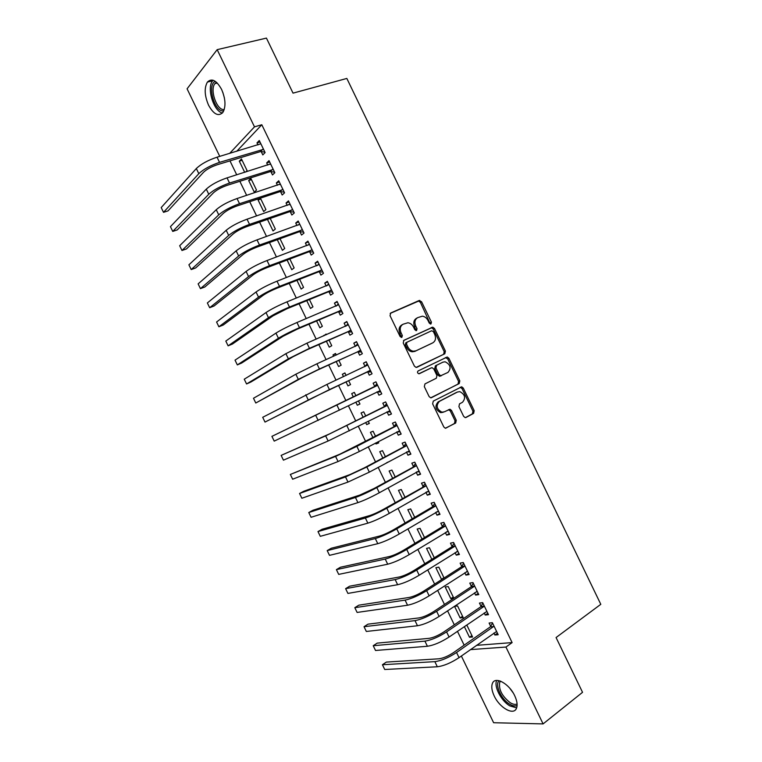 <?xml version="1.0" encoding="UTF-8"?>
<svg xmlns="http://www.w3.org/2000/svg" width="762" height="762" viewBox="0 0 762 762"><rect width="100%" height="100%" fill="white"/><g stroke="black" fill="none" stroke-linecap="round" stroke-linejoin="round"><path stroke-width="1.14" d="M430.987 323.955L431.416 322.126L421.577 301.762L419.1 300.523L390.696 313.02L390.039 315.687L400.088 336.499L401.869 337.356L402.326 335.471L401.022 332.784C399.507 328.841 400.202 325.993 403.108 324.221L407.889 322.764C410.318 323.107 412.204 324.536 413.537 327.069L414.823 329.736L416.576 330.584L417.014 328.727L415.728 326.069C414.223 322.174 414.89 319.354 417.738 317.621L422.367 316.182C424.777 316.506 426.653 317.935 427.987 320.469L429.263 323.107L430.987 323.955M430.33 324.021L420.414 302.419L418.624 301.076L390.192 313.411M401.241 337.433L399.879 333.404L401.022 332.784M415.928 330.66L414.566 326.698L415.728 326.069M494.205 695.944C491.747 690.677 491.176 686.448 492.471 683.266C495.205 675.989 509.159 683.609 514.702 695.725C517.141 700.973 517.722 705.183 516.455 708.346C513.598 715.813 499.586 707.803 494.205 695.944M208.569 105.213C204.511 95.66 204.121 87.954 207.397 82.086C211.76 77.876 216.494 80.324 221.599 89.43C225.638 99.022 226.047 106.709 222.818 112.481C218.389 116.767 213.646 114.338 208.569 105.213M463.629 416.338L465.144 417.595L466.068 417.452L473.621 413.385L474.183 410.67L463.267 388.077L461.696 386.801L433.264 401.117L432.645 403.879L443.808 426.968L445.322 428.234L455.676 423.043L456.267 420.281L451.533 410.489L449.99 409.213L444.408 411.804L441.893 412.175C436.607 409.213 435.769 405.613 439.369 401.383L457.514 392.011L459.829 391.649C465.087 394.497 465.963 398.05 462.477 402.298L459.505 403.87L458.915 406.594L463.629 416.338M476.46 645.347L512.112 642.595L261.804 124.749L254.489 126.854L229.629 153.419M512.112 642.595L505.939 647.052L543.087 723.9L493.624 722.728L461.362 656.006M219.751 156.381L187.081 88.811L217.17 49.654L266.433 38.1L293.037 93.145L346.834 78.438L600.799 604.323L556.069 637.537L582.539 692.325L543.087 723.9M217.17 49.654L254.489 126.854M444.817 353.758L445.408 351.101L434.492 328.498L432.768 327.165L403.879 340.309L403.231 343.005L414.395 366.103L416.062 367.427L444.817 353.758L443.617 354.33L444.217 351.682L433.311 329.108L431.587 327.784L403.517 340.557M448.885 358.292L459.8 380.895L459.219 383.572L430.692 397.831L429.101 396.545L424.329 386.658L424.958 383.915L436.331 378.228L436.94 375.523L433.807 369.027L432.159 367.722L431.321 367.856L418.814 373.78C417.366 373.018 417.138 372.075 418.1 370.951L447.237 356.987L448.885 358.292L447.675 358.854L458.581 381.419L459.8 380.895M484.213 612.934L485.232 615.048L488.49 614.677L482.67 602.647L479.441 603.066L481.012 606.314M460.162 617.953L463.21 617.601L457.581 605.961L454.562 606.361L460.162 617.953L462.582 616.306M464.782 572.748L465.925 575.1L469.097 574.558L463.277 562.518L460.134 563.118L461.696 566.356M444.075 578.015L438.817 567.147L435.874 567.709L441.474 579.301L443.932 577.729M442.284 579.168L441.474 579.301M445.351 532.543L446.608 535.143L449.694 534.429L443.875 522.389L440.807 523.151L442.379 526.399M424.51 537.553L420.043 528.333L417.176 529.047L422.024 539.058M425.91 492.328L427.282 495.176L430.292 494.29L424.472 482.241L421.491 483.175L423.053 486.423M404.936 497.072L401.269 489.499L398.478 490.366L402.412 498.51M406.46 452.095L407.956 455.19L410.889 454.133L405.06 442.084L402.155 443.189L403.727 446.437M385.362 456.581L382.495 450.647L379.771 451.685L382.8 457.952M388.01 462.058L386.391 462.925M387.048 411.947L388.62 415.195L391.468 413.976L385.639 401.917L382.819 403.193L384.391 406.441M365.779 416.081L363.703 411.794L361.064 412.985L363.188 417.376M365.722 422.615L366.674 424.596L369.256 423.281M368.303 421.31L369.341 423.453L366.674 424.596M367.713 371.932L369.284 375.18L372.047 373.79L366.217 361.74L363.474 363.179L365.046 366.427M346.129 375.456L344.91 372.923L342.348 374.275L343.51 376.676M346.015 381.867L347.958 385.886L350.549 384.591L348.634 380.629M348.367 331.908L349.939 335.156L352.615 333.604L346.786 321.545L344.129 323.155L345.653 326.298M326.422 334.68L326.117 334.051L323.764 335.832M326.393 341.271L329.241 347.167L331.756 345.71L329.041 340.109M329.013 291.875L330.584 295.123L333.185 293.399L327.355 281.33L324.774 283.112L326.174 286.017M306.753 300.666L310.515 308.439L312.953 306.829L309.439 299.561M309.648 251.831L311.22 255.08L313.744 253.184L307.915 241.116L305.41 243.059L306.695 245.726M287.112 260.042L291.789 269.7L294.142 267.929L289.836 259.013M290.284 211.769L291.856 215.017L294.303 212.95L288.465 200.882L286.045 202.997L287.217 205.416M267.462 219.408L273.044 230.953L275.33 229.019L270.224 218.446M270.92 171.698L272.491 174.946L274.844 172.707L269.015 160.639L266.671 162.925L267.729 165.097M248.679 180.556L254.308 192.186L256.508 190.09L250.869 178.413L248.679 180.556L251.47 179.661M261.804 124.749L236.715 151.295M229.972 160.868L236.725 174.831M239.849 181.299L246.659 195.377M249.726 201.72L256.594 215.922M259.604 222.142L266.529 236.468M269.472 242.564L276.463 257.013M279.349 262.976L286.388 277.549M289.217 283.388L296.323 298.085M299.085 303.8L306.248 318.611M308.953 324.202L316.173 339.138M318.811 344.605L326.098 359.664M328.679 365.008L336.023 380.19M338.538 385.401L345.938 400.698M348.425 405.832L355.797 421.081M358.34 426.349L365.655 441.474M368.256 446.856L375.514 461.858M378.171 467.363L385.362 482.232M388.087 487.871L395.221 502.615M398.002 508.368L405.07 522.989M407.918 528.866L414.919 543.363M417.824 549.364L424.767 563.728M427.73 569.852L434.616 584.092M437.636 590.34L444.465 604.457M447.542 610.819L454.304 624.811M457.448 631.307L464.144 645.166M245.726 172.002L247.098 170.621L241.449 158.944L239.306 161.163L244.697 172.326M261.223 151.657L262.804 154.905L265.119 152.59L259.28 140.513L256.985 142.885L257.975 144.932M259.718 198.396L258.051 199.939L263.681 211.569L265.919 209.55L260.413 198.158M280.597 191.729L282.178 194.986L284.569 192.834L278.74 180.765L276.358 182.966L277.473 185.261M277.292 239.725L282.416 250.327L284.74 248.469L280.025 238.735M299.971 231.8L301.542 235.048L304.019 233.067L298.19 220.999L295.732 223.028L296.961 225.571M296.932 280.349L301.152 289.074L303.552 287.379L299.637 279.292M319.335 271.853L320.907 275.101L323.469 273.291L317.63 261.223L315.097 263.09L316.44 265.871M316.573 320.973L319.878 327.812L322.355 326.269L319.24 319.84M338.69 311.896L340.262 315.144L342.9 313.506L337.071 301.438L334.451 303.133L335.918 306.162M336.28 355.063L335.518 353.492L332.984 354.921L333.632 356.264M336.204 361.569L338.604 366.532L341.157 365.15L338.842 360.369M358.035 351.92L359.607 355.168L362.331 353.701L356.502 341.643L353.806 343.167L355.378 346.415M351.701 393.63L354.311 392.373L351.701 393.63L353.377 397.088M355.854 402.203L357.321 405.241L359.921 403.965M354.311 392.363L355.987 395.83M358.454 400.926L359.95 404.022L357.321 405.241M377.38 391.944L378.952 395.192L381.762 393.887L375.933 381.829L373.151 383.181L374.723 386.429M375.571 436.331L373.094 431.225L370.418 432.33L372.999 437.664M375.59 443.027L376.028 443.941L378.6 442.598M378.152 441.684L378.733 442.884L376.028 443.941M396.735 431.978L398.288 435.188L401.174 434.054L395.354 422.005L392.487 423.196L394.059 426.434M395.145 476.831L391.887 470.078L389.125 471.03L392.611 478.231M416.185 472.211L417.624 475.183L420.586 474.212L414.766 462.172L411.823 463.182L413.395 466.43M414.719 517.312L410.661 508.911L407.832 509.711L412.223 518.789M435.626 512.435L436.95 515.16L439.998 514.36L434.178 502.32L431.149 503.168L432.721 506.416M434.292 557.784L429.435 547.735L426.53 548.373L431.816 559.327M455.066 552.641L456.267 555.127L459.4 554.498L453.58 542.458L450.475 543.135L452.037 546.383M450.818 598.627L453.828 598.199L448.199 586.559L445.218 587.035L450.818 598.627L453.257 597.017M474.497 592.846L475.583 595.084L478.793 594.617L472.973 582.587L469.783 583.092L471.354 586.34M464.334 626.574L469.506 637.27L471.907 635.594M469.506 637.27L472.592 636.994L466.963 625.354L465.953 625.459M493.928 633.032L494.89 635.022L498.177 634.727L492.366 622.697L489.099 623.04L490.661 626.278M470.421 649.615L505.939 647.052M239.306 161.163L242.116 160.306M256.985 142.885L259.994 141.989M266.671 162.925L269.662 161.992M258.051 199.939L260.823 199.015M276.358 182.966L279.33 181.994M286.045 202.997L288.998 201.987M295.732 223.028L298.666 221.99M305.41 243.059L308.334 241.983M315.097 263.09L317.992 261.966M324.774 283.112L327.65 281.959M334.451 303.133L337.318 301.942M323.621 335.556L326.279 334.394M344.129 323.155L346.977 321.916M332.984 354.921L335.632 353.72M353.806 343.167L356.626 341.9M342.348 374.275L344.976 373.047M363.474 363.179L366.284 361.874M378.952 395.192L381.733 393.821M373.151 383.181L375.942 381.838M388.62 415.195L391.382 413.785M398.288 435.188L401.031 433.749M407.956 455.19L410.68 453.714M417.624 475.183L420.329 473.669M427.282 495.176L429.968 493.624M436.95 515.16L439.617 513.569M446.608 535.143L449.256 533.524M456.267 555.127L458.895 553.46M465.925 575.1L468.535 573.405M475.583 595.084L478.174 593.341M485.232 615.048L487.813 613.277M494.89 635.022L497.443 633.212M417.138 317.945L416.576 318.259C413.737 319.992 413.061 322.802 414.566 326.698M402.479 324.564L401.955 324.86C399.05 326.622 398.364 329.47 399.879 333.404M416.804 367.351L443.617 354.33M433.368 331.603L431.644 330.756L406.956 342.233L406.508 344.119L407.87 346.958C409.165 349.415 410.985 350.834 413.337 351.215L415.957 350.815L432.768 342.852C435.569 341.062 436.216 338.242 434.711 334.385L433.368 331.603M406.879 342.281L405.803 342.843L405.346 344.719L406.508 344.119M431.768 343.348L414.785 351.406L412.166 351.806C409.813 351.425 408.003 350.006 406.718 347.548L405.346 344.719M431.13 397.84L458 384.105L458.581 381.419M431.321 367.856L419.224 373.761M447.951 372.428C451.504 368.151 450.571 364.607 445.151 361.788L442.979 362.131L436.578 365.274L435.969 367.96L439.103 374.447L440.722 375.742L447.951 372.428M441.474 375.656L439.522 376.285L437.902 374.99L434.778 368.522L435.388 365.836L442.979 362.131M447.675 358.854L445.427 357.607M456.819 392.297L457.514 392.011M443.189 412.29L440.674 412.661C435.397 409.708 434.569 406.117 438.16 401.888L456.286 392.525M445.618 428.263L454.447 423.51L455.038 420.757L450.313 410.975L448.437 409.689M465.401 417.624L472.383 413.861L472.945 411.156L462.048 388.591L460.115 387.306M260.861 143.78L217.037 157.191L219.532 162.363L263.538 149.323M264.881 152.095L260.537 151.571L217.351 164.706C211.331 166.745 206.74 169.25 203.587 172.222L168.021 210.883L163.516 212.331L198.825 173.679C203.549 169.212 210.455 165.43 219.532 162.363M163.516 212.331L161.201 207.559L196.329 168.535C201.044 164.02 207.94 160.239 217.037 157.191M260.537 151.571L262.852 149.238M270.586 163.906L227.038 177.87L229.533 183.042L273.272 169.44M270.1 164.354L270.577 163.878M274.549 172.098L270.234 171.621L227.305 185.29C221.313 187.385 216.713 189.871 213.512 192.748L177.232 229.914L172.745 231.419L208.778 194.262C213.579 189.938 220.494 186.204 229.533 183.042M172.745 231.419L170.44 226.647L206.292 189.119C211.074 184.756 217.989 181.013 227.038 177.87M270.234 171.621L272.586 169.364M280.321 184.023L237.03 198.539L239.535 203.711L282.997 189.567M279.568 184.566L280.245 183.88M284.216 192.1L279.921 191.662L237.258 205.873C231.296 208.036 226.695 210.493 223.437 213.265L186.442 248.936L181.975 250.498L218.732 214.846C223.599 210.674 230.534 206.959 239.535 203.711M181.975 250.498L179.67 245.726L216.246 209.702C221.094 205.492 228.029 201.778 237.03 198.539M279.921 191.662L282.311 189.5M223.685 110.995L222.837 110.976C213.903 110.738 207.121 84.372 215.322 81.372M216.484 82.286L214.913 83.629C209.75 89.592 216.37 109.461 223.533 109.633L224.199 109.652M213.131 80.239L212.569 80.896C206.464 87.982 213.684 111.357 222.399 113.005M517.103 705.479C515.131 706.393 512.636 705.964 509.626 704.174C501.215 699.383 494.614 684.762 499.024 680.666M500.386 681.085L499.748 682.085C498.443 689.334 501.958 696.23 510.292 702.755C513.017 704.374 515.283 704.793 517.103 704.002M496.662 680.437C493.719 686.476 501.148 700.878 509.797 705.869L516.646 707.888M290.046 204.149L247.031 219.208L249.526 224.38L292.722 209.683M289.036 204.787L289.912 203.883M293.884 212.103L289.608 211.703L247.212 226.447C241.278 228.667 236.668 231.115 233.363 233.782L195.644 267.967L191.205 269.567L228.686 235.42C233.629 231.4 240.573 227.724 249.526 224.38M191.205 269.567L188.9 264.805L226.2 230.276C231.124 226.219 238.068 222.533 247.031 219.208M289.608 211.703L292.046 209.626M299.771 224.266L257.023 239.878L259.518 245.04L302.447 229.8M298.504 225.019L299.58 223.876M303.552 232.096L299.295 231.743L257.165 247.021C251.26 249.307 246.631 251.727 243.288 254.298L204.845 286.988L200.435 288.636L238.639 255.994C243.65 252.127 250.612 248.479 259.518 245.04M200.435 288.636L198.13 283.874L236.144 250.85C241.144 246.945 248.107 243.288 257.023 239.878M299.295 231.743L301.771 229.753M309.486 244.383L267.014 260.537L269.51 265.7L312.163 249.917M307.972 245.25L309.248 243.869M313.211 252.079L308.981 251.784L267.11 267.595C261.233 269.938 256.603 272.339 253.203 274.815L214.055 306L209.664 307.715L248.583 276.568C253.679 272.853 260.652 269.234 269.51 265.7M209.664 307.715L207.359 302.943L246.097 271.424C251.174 267.672 258.147 264.043 267.014 260.537M308.981 251.784L311.496 249.869M319.211 264.49L277.006 281.197L279.502 286.36L321.888 270.024M317.44 265.481L318.907 263.862M322.878 272.072L318.668 271.815L277.054 288.169C271.215 290.57 266.567 292.951 263.128 295.323L223.256 325.022L218.885 326.774L258.537 297.132C263.7 293.57 270.681 289.979 279.502 286.36M218.885 326.774L216.579 322.012L256.042 291.989C261.195 288.388 268.176 284.798 277.006 281.197M318.668 271.815L321.221 269.986M328.927 284.597L286.988 301.857L289.484 307.019L331.603 290.132M326.917 285.721L328.565 283.845M332.537 292.056L328.346 291.846L286.998 308.734L273.044 315.83L232.458 344.033L228.114 345.843L268.481 317.697C273.72 314.287 280.721 310.725 289.484 307.019M228.114 345.843L225.809 341.071L265.995 312.553C271.215 309.105 278.216 305.543 286.988 301.857M328.346 291.846L330.946 290.103M338.652 304.705L296.98 322.507L299.476 327.67L341.328 310.239M336.394 305.962L338.223 303.828M342.195 312.039L338.033 311.868L296.942 329.298L282.959 336.328L241.649 363.045L237.334 364.903L278.425 338.252C283.731 334.994 290.751 331.47 299.476 327.67M237.334 364.903L235.029 360.14L275.939 333.118C281.226 329.822 288.246 326.288 296.98 322.507M338.033 311.868L340.662 310.21M348.367 324.803L306.962 343.157L309.458 348.32L351.044 330.337M345.862 326.203L347.882 323.812M351.853 332.013L347.71 331.889L306.886 349.853L292.875 356.826L250.85 382.048L246.564 383.962L288.369 358.807L309.458 348.32M246.564 383.962L244.25 379.2L285.883 353.673L306.962 343.157M347.71 331.889L350.387 330.317M358.083 344.9L316.944 363.798L319.44 368.96L360.759 350.434M355.34 346.453L357.54 343.786M361.512 351.996L357.388 351.911L316.83 370.408L302.79 377.323L255.784 403.012L298.304 379.362L319.44 368.96M255.784 403.012L253.479 398.25L295.827 374.228L316.944 363.798M357.388 351.911L360.102 350.425M367.798 364.998L326.927 384.439L329.422 389.601L370.475 370.532M364.827 366.703L367.198 363.76M371.161 371.961L367.065 371.932L312.696 397.812L265.005 422.072L329.422 389.601M265.005 422.072L262.7 417.3L326.927 384.439M367.065 371.932L369.818 370.522M377.504 385.086L271.91 436.359L377.104 385.601M271.91 436.359L274.215 441.112L380.181 390.62M374.323 386.944L376.847 383.734M380.819 391.935L376.838 391.944M387.22 405.184L330.041 433.664L281.13 455.4L325.641 435.874L386.82 405.698M281.13 455.4L283.435 460.162L328.127 441.007L389.896 410.708M383.991 406.946L386.505 403.698M390.468 411.899L386.82 411.947M396.926 425.263L339.947 454.152L290.351 474.45L335.575 456.409L356.864 446.351L396.535 425.787M290.351 474.45L292.646 479.212L338.061 461.543L359.359 451.504L399.602 430.797M393.668 426.958L396.154 423.662M400.117 431.863L396.792 431.94M406.632 445.351L364.026 468.001L349.853 474.631L303.705 491.29L299.561 493.49L345.51 476.945L366.846 466.982L406.251 445.875M299.561 493.49L301.866 498.253L347.996 482.079L369.341 472.135L409.308 450.875M403.336 446.961L405.803 443.627M409.765 451.828L406.765 451.933M416.347 465.43L373.961 488.537L359.75 495.1L312.896 510.283L308.772 512.531L355.444 497.481C361.312 495.405 368.446 492.109 376.819 487.604L415.957 465.963M308.772 512.531L311.077 517.284L357.921 502.615C363.817 500.577 370.951 497.291 379.314 492.757L419.014 470.954M413.004 466.963L415.452 463.582M419.414 471.783L416.728 471.907M426.044 485.508L383.886 509.073C378.362 512.121 373.618 514.293 369.656 515.579L322.088 529.266L317.983 531.562L365.369 518.017C371.323 516.093 378.457 512.826 386.791 508.225L425.663 486.051M317.983 531.562L320.288 536.324L367.856 523.151C373.818 521.256 380.962 518.008 389.287 513.378L428.72 491.033M422.672 486.966L425.101 483.537M429.063 491.738L426.691 491.871M435.75 505.577L432.34 506.959L393.811 529.6C388.325 532.714 383.572 534.857 379.562 536.048L331.27 548.249L327.193 550.602L375.304 538.543C381.324 536.772 388.477 533.533 396.764 528.847L435.369 506.13M327.193 550.602L329.498 555.355L377.781 543.677C383.819 541.934 390.982 538.715 399.25 534L438.426 511.102M432.34 506.959L434.74 503.492M438.702 511.683L436.655 511.826M445.456 525.647L442.008 526.952L403.746 550.126C398.278 553.298 393.516 555.431 389.458 556.517L340.452 567.233L336.404 569.624L385.229 559.07C391.325 557.441 398.488 554.241 406.727 549.459L445.075 526.209M336.404 569.624L338.709 574.386L387.706 564.204C393.821 562.613 400.993 559.422 409.223 554.612L448.123 531.171M442.008 526.952L444.379 523.437M448.342 531.638L446.599 531.771M455.152 545.716L451.666 546.945L413.671 570.652C408.232 573.881 403.46 575.986 399.355 576.977L349.634 586.207L345.615 588.655L395.154 579.587C401.317 578.12 408.499 574.948 416.7 570.071L454.781 546.278M345.615 588.655L347.91 593.417L397.64 584.721C403.822 583.282 411.004 580.12 419.195 575.224L457.819 551.24M451.666 546.945L454.028 543.382M457.991 551.574L456.552 551.707M464.849 565.775L461.324 566.928L423.586 591.179C418.186 594.465 413.404 596.551 409.251 597.437L358.816 605.18L354.816 607.685L405.079 600.113C411.318 598.789 418.509 595.646 426.663 590.683L464.477 566.347M354.816 607.685L357.121 612.438L407.556 605.238C413.814 603.952 421.015 600.818 429.158 595.836L467.525 571.3M461.324 566.928L463.667 563.328M467.63 571.519L466.487 571.643M474.545 585.845L470.992 586.911L433.511 611.696C428.139 615.039 423.348 617.106 419.148 617.896L367.998 624.154L364.026 626.707L415.004 620.62C421.31 619.458 428.52 616.344 436.626 611.286L474.183 586.416M364.026 626.707L366.322 631.46L417.481 625.754C423.815 624.621 431.025 621.516 439.122 616.439L477.222 591.36M470.992 586.911L473.307 583.263M477.26 591.455L476.431 591.56M484.241 605.895L480.651 606.895L443.436 632.203C438.083 635.613 433.292 637.661 429.035 638.346L377.18 643.128L373.228 645.719L424.92 641.137C431.311 640.118 438.531 637.042 446.589 631.889L483.88 606.485M373.228 645.719L375.523 650.481L427.406 646.262C433.807 645.281 441.036 642.214 449.085 637.042L486.918 611.419M480.651 606.895L482.946 603.199M493.938 625.954L493.576 626.545L490.299 626.869L453.352 652.72C448.037 656.187 443.227 658.216 438.931 658.797L386.353 662.092L382.429 664.74L434.845 661.645C441.303 660.778 448.542 657.73 456.552 652.491L493.576 626.545M382.429 664.74L384.724 669.493L437.321 666.769C443.798 665.94 451.037 662.902 459.048 657.644L496.605 631.469M490.299 626.869L492.576 623.135M430.235 322.745L431.416 322.126M401.174 336.09L402.326 335.471M415.852 329.355L417.014 328.727M417.947 301.19L419.1 300.523M420.414 302.419L421.577 301.762M430.854 327.908L432.035 327.289M433.311 329.108L434.492 328.498M444.217 351.682L445.408 351.101M406.718 347.548L407.87 346.958M414.785 351.406L415.957 350.815M431.587 343.443L432.768 342.852M458 384.105L459.219 383.572M435.388 365.836L436.578 365.274M434.778 368.522L435.969 367.96M437.902 374.99L439.103 374.447M438.16 401.888L439.369 401.383M450.313 410.975L451.533 410.489M455.038 420.757L456.267 420.281M454.447 423.51L455.676 423.043M462.048 388.591L463.267 388.077M472.945 411.156L474.183 410.67M472.383 413.861L473.621 413.385M196.329 168.535L198.825 173.679M206.292 189.119L208.778 194.262M216.246 209.702L218.732 214.846M224.447 98.108L222.78 92.212M513.064 692.734L509.759 688.21M226.2 230.276L228.686 235.42M236.144 250.85L238.639 255.994M246.097 271.424L248.583 276.568M256.042 291.989L258.537 297.132M265.995 312.553L268.481 317.697M275.939 333.118L278.425 338.252M285.883 353.673L288.369 358.807M295.827 374.228L298.304 379.362M305.762 394.773L308.248 399.917M336.909 405.079L339.404 410.242M315.706 415.328L318.183 420.462M346.891 425.72L349.387 430.873M325.641 435.874L328.127 441.007M356.864 446.351L359.359 451.504M335.575 456.409L338.061 461.543M366.846 466.982L369.341 472.135M345.51 476.945L347.996 482.079M376.819 487.604L379.314 492.757M355.444 497.481L357.921 502.615M386.791 508.225L389.287 513.378M365.369 518.017L367.856 523.151M396.764 528.847L399.25 534M375.304 538.543L377.781 543.677M406.727 549.459L409.223 554.612M385.229 559.07L387.706 564.204M416.7 570.071L419.195 575.224M395.154 579.587L397.64 584.721M426.663 590.683L429.158 595.836M405.079 600.113L407.556 605.238M436.626 611.286L439.122 616.439M415.004 620.62L417.481 625.754M446.589 631.889L449.085 637.042M424.92 641.137L427.406 646.262M456.552 652.491L459.048 657.644M434.845 661.645L437.321 666.769M207.397 82.086L212.674 80.762M418.624 301.076L419.786 300.409M431.587 327.784L432.768 327.165M412.166 351.806L413.337 351.215M439.522 376.285L440.722 375.742M446.037 357.559L447.237 356.987M440.674 412.661L441.893 412.175M448.77 409.708L449.99 409.213M460.467 387.315L461.696 386.801M217.265 83.029L214.913 83.629M500.844 681.266L499.748 682.085"/></g></svg>
